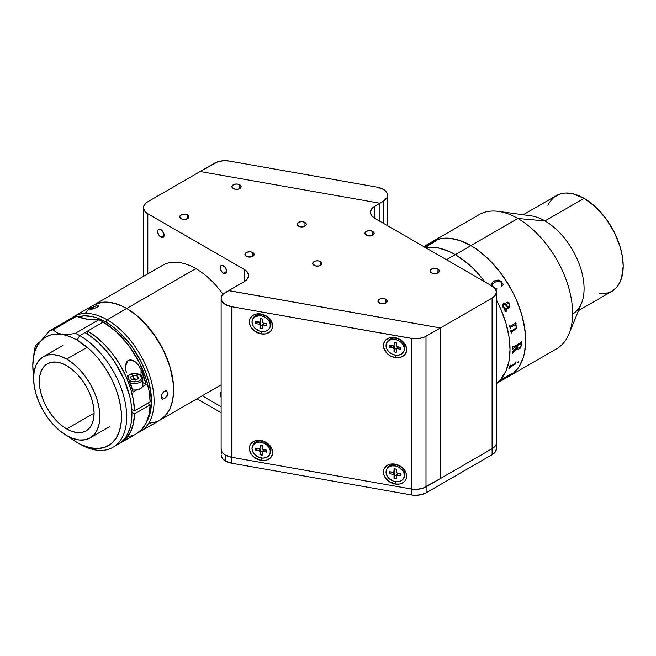 <?xml version="1.0" encoding="UTF-8"?>
<svg xmlns="http://www.w3.org/2000/svg" width="656" height="656" viewBox="0 0 656 656"><rect width="100%" height="100%" fill="white"/><g stroke="black" fill="none" stroke-linecap="round" stroke-linejoin="round"><path stroke-width="0.98" d="M428.565 244.278L432.173 241.761A77.457 44.723 60 0 1 470.901 245.598L476.272 249.001L486.801 257.505L491.861 262.515L501.332 273.823L509.63 286.483L513.238 293.166L516.444 299.997L521.504 313.855L523.316 320.743L525.407 334.117L525.677 340.464L524.62 352.198L523.316 357.463L519.208 366.548L513.238 373.412L509.63 375.929L556.575 348.82A77.457 44.723 -120 0 0 568.449 286.754A77.457 44.723 -120 0 0 517.846 218.497L470.901 245.598A77.457 44.723 60 0 1 521.504 313.855A77.457 44.723 60 0 1 509.63 375.929A77.457 44.723 -120 0 0 521.52 313.896A77.457 44.723 -120 0 0 470.959 245.631L455.313 254.667L460.684 258.079L471.213 266.59L476.272 271.609L485.022 281.973L476.215 271.551L471.156 266.533L465.94 262.015L455.256 254.635L446.457 259.71L455.256 254.635A77.457 44.723 -120 0 0 425.49 247.599A77.457 44.723 60 0 1 455.313 254.667A77.457 44.723 60 0 1 485.022 281.973A77.457 44.723 -120 0 0 455.256 254.635L449.885 251.838L439.356 248.181L434.288 247.345L424.826 247.722M496.42 383.358A77.457 44.723 -120 0 0 496.42 299.94A77.457 44.723 60 0 1 496.42 383.358L500.79 379.307L505.858 371.296L508.974 361.235L510.024 349.5L508.974 336.553L505.858 322.891L500.79 309.033L496.42 299.94L500.823 309.115L505.874 322.965L508.982 336.626L510.024 349.574L508.958 361.292L505.833 371.345L500.758 379.348L496.42 383.358M599.051 293.88L605.816 293.617L611.745 291.42A55.325 31.947 -120 0 0 620.223 247.082A55.325 31.947 -120 0 0 584.078 198.325L544.956 220.916A55.325 31.947 -120 0 0 530.991 215.832L498.306 211.371A77.457 44.723 60 0 1 517.846 218.497A77.457 44.723 60 0 1 569.014 333.847L581.503 303.31A55.325 31.947 -120 0 0 544.956 220.916L517.846 218.497L544.956 220.916A55.325 31.947 60 0 1 581.101 269.673A55.325 31.947 60 0 1 572.622 314.003M578.526 310.6L611.745 291.42L616.607 287.385L618.583 284.72L621.519 278.234L623.2 266.09L622.446 256.84L620.223 247.082L614.319 232.306L605.816 218.489L595.435 206.829L584.078 198.325L572.721 193.717L565.636 193.012L562.34 193.389L559.256 194.25L553.836 197.382L549.572 202.286L547.932 205.344M544.956 220.916L584.078 198.325A55.325 31.947 -120 0 0 556.411 195.586L523.193 214.766M517.846 218.497A77.457 44.723 -120 0 0 479.118 214.66L432.173 241.761L440.471 238.686L449.942 238.308L460.217 240.645L470.901 245.598L517.846 218.497M496.42 383.555L509.63 375.929L505.645 377.799M513.164 347.016L520.987 342.547L521.307 341.833A77.457 44.723 -120 0 0 521.299 341.481L521.684 341.259A77.457 44.723 60 0 1 521.668 344.744L520.331 348.123L518.568 349.205L517.559 349L518.543 349.189L520.306 348.106L521.643 344.728A77.424 44.698 -120 0 0 521.659 341.276M517.559 349L517.149 348.057L512.771 352.871A77.457 44.723 60 0 1 512.738 353.215L512.713 353.199A77.424 44.698 -120 0 0 512.738 352.846L517.141 348.221M512.557 349.279L512.91 349.074A77.424 44.698 -120 0 0 512.918 348.73L517.108 345.786A77.424 44.698 60 0 1 517.108 345.819M512.361 353.436A77.457 44.723 -120 0 0 512.467 351.813L517.117 347.073A77.457 44.723 -120 0 0 517.133 345.802L512.943 348.746A77.457 44.723 60 0 1 512.935 349.09L512.557 349.312A77.457 44.723 -120 0 0 512.557 346.532L512.935 346.311A77.457 44.723 60 0 1 512.943 346.663L512.918 346.647A77.424 44.698 -120 0 0 512.91 346.327M517.953 348.074L517.469 346.86A77.424 44.698 -120 0 0 517.486 345.573L521.192 343.58M512.008 373.084A77.457 44.723 60 0 1 511.655 373.469L510.967 374.314A77.457 44.723 60 0 1 510.901 374.379L501.471 379.931A77.457 44.723 60 0 1 500.676 380.628L500.29 380.849A77.457 44.723 -120 0 0 502.881 378.356L503.259 378.135A77.457 44.723 60 0 1 502.521 378.914L510.901 374.076A77.457 44.723 -120 0 0 511.631 373.305L512.008 373.084M510.417 366.335L515.362 363.129A77.457 44.723 -120 0 0 515.714 362.063L516.092 361.841A77.457 44.723 60 0 1 515.928 362.35L515.747 363.727A77.457 44.723 60 0 1 515.714 363.818L509.581 367.704A77.457 44.723 60 0 1 509.171 368.713L508.794 368.926A77.457 44.723 -120 0 0 510.13 365.285L510.516 365.064A77.457 44.723 60 0 1 510.163 366.13L510.417 366.335M518.765 361.735L517.313 362.858L518.765 361.735M514.525 324.991L510.753 327.172L510.565 327.984A77.457 44.723 60 0 1 510.647 328.328L510.261 328.541A77.457 44.723 -120 0 0 509.564 325.63L509.942 325.417A77.457 44.723 60 0 1 510.032 325.761L510.606 326.147L515.296 323.006A77.457 44.723 -120 0 0 515.14 322.416L515.526 322.194A77.457 44.723 60 0 1 515.649 322.695L516.223 323.843A77.457 44.723 60 0 1 516.256 323.99L515.058 324.679L516.584 326.18L516.51 328.517L511.729 331.846L511.516 332.633A77.457 44.723 60 0 1 511.582 332.969L511.204 333.191A77.457 44.723 -120 0 0 510.647 330.312L511.024 330.091A77.457 44.723 60 0 1 511.098 330.435L511.549 330.862L516.083 327.943L516.174 326.319L514.525 324.991M503.086 307.328L502.586 304.589L504.005 303.285L506.137 304.277L508.105 307.27L508.99 306.721L509.482 305.606L508.876 303.958L506.498 302.736L507.244 302.014L508.761 303.006L509.884 305.302L509.737 307.287L505.145 310.247L505.415 311.1L506.424 310.854A77.457 44.723 60 0 1 506.555 311.182L505.013 311.256L504.8 309.173L503.086 307.328M496.928 289.14L496.846 288.656L494.657 288.722L496.871 288.64L496.945 289.124L495.592 289.271M491.746 286.459L491.451 284.392L492.836 282.023L495.198 280.522L498.142 280.046L501.118 281.408L503.373 284.688L501.397 286.549L501.897 284.466L501.512 282.621L499.905 281.219L498.191 281.08L495.862 281.752L493.271 283.499L492.213 285.147L492.279 286.442M424.875 247.714L429.483 247.189L439.413 248.189L449.942 251.863L455.313 254.667L470.959 245.631L460.274 240.662L450 238.317L440.52 238.677L436.199 239.875L428.598 244.245M509.589 375.954L513.205 373.444L519.175 366.589L523.299 357.52L524.611 352.256L525.677 340.538L525.415 334.191L524.636 327.598L521.528 313.937L516.477 300.079L513.279 293.24L505.694 280.087L501.381 273.896L496.772 268.033L486.859 257.554L476.33 249.042L470.959 245.631A77.457 44.723 -120 0 0 432.173 241.761L423.768 246.615M508.097 307.262L506.112 304.286L504.751 303.359M505.391 311.1L505.12 310.247L509.261 307.787L509.983 306.336L509.187 303.662L507.227 302.022M506.252 311.329L506.53 311.182A77.424 44.698 -120 0 0 506.407 310.862M505.177 308.943L503.136 306.213L503.496 304.974L504.497 304.409M502.922 306.975L504.8 309.173M433.132 241.957L433.345 241.785A77.457 44.723 60 0 1 433.837 241.638L433.854 241.67A77.424 44.698 -120 0 0 433.362 241.818L433.132 241.957M435.691 241.055L434.247 241.547L435.674 241.023A77.457 44.723 60 0 1 435.764 241.006L427.048 246.18A77.457 44.723 60 0 1 428.106 245.967L427.728 246.189A77.457 44.723 -120 0 0 424.432 246.992L424.612 246.869A77.424 44.698 -120 0 1 425.629 246.566L433.969 241.711A77.457 44.723 -120 0 0 432.968 242.007M426.876 246.221L427.064 246.213A77.424 44.698 -120 0 1 428.015 246.025M434.124 241.703L425.613 246.533A77.457 44.723 60 0 0 424.596 246.836L424.383 246.968M427.728 246.189A77.457 44.723 -120 0 0 424.432 246.992M517.289 362.842L518.675 361.505M508.818 368.877L509.146 368.688A77.424 44.698 -120 0 0 509.556 367.68L515.69 363.793A77.424 44.698 -120 0 0 515.723 363.703L515.903 362.325A77.424 44.698 -120 0 0 516.051 361.866M510.22 366.392L510.138 366.105A77.424 44.698 -120 0 0 510.475 365.089M500.446 380.71L500.651 380.595A77.424 44.698 -120 0 0 501.446 379.898L510.876 374.346A77.424 44.698 -120 0 0 510.95 374.281L511.631 373.436A77.424 44.698 -120 0 0 511.901 373.149M502.455 379.029L502.504 378.881A77.424 44.698 -120 0 0 503.152 378.2M503.234 306.549L505.186 308.951L507.728 307.484L505.104 304.474L503.513 304.966L503.234 306.549M517.51 345.581A77.457 44.723 60 0 1 517.494 346.876L517.978 348.09L519.347 347.778L520.774 346.425L521.299 344.556A77.457 44.723 -120 0 0 521.315 343.916L520.987 343.588L517.51 345.581M503.349 284.704L501.487 281.859L499.528 280.383L498.125 280.063L494.747 280.743M493.255 283.515L493.845 283.007M492.262 286.451L492.328 284.778M510.352 326.212L510.007 325.753A77.424 44.698 -120 0 0 509.925 325.425M515.034 324.671L516.231 323.982A77.424 44.698 -120 0 0 516.19 323.843L515.624 322.695A77.424 44.698 -120 0 0 515.501 322.203M511.196 333.166L511.557 332.961A77.424 44.698 -120 0 0 511.491 332.625L511.705 331.838L516.485 328.508L516.559 326.18L515.304 324.802M511.393 330.878L511.073 330.435A77.424 44.698 -120 0 0 511.008 330.107M510.261 328.525L510.622 328.32A77.424 44.698 -120 0 0 510.54 327.975L510.729 327.164L514.78 325.073M385.818 299.234L385.818 303.006L385.818 299.234A4.608 2.665 180 0 1 387.171 301.12A4.608 2.665 180 0 1 384.326 303.58A4.608 2.665 180 0 1 379.299 303.006A4.608 2.665 180 0 1 377.946 301.12A4.608 2.665 180 0 1 380.792 298.66A4.608 2.665 180 0 1 385.818 299.234L383.457 298.513L380.792 298.66L378.299 300.104L378.036 301.637L380.792 303.58L384.326 303.58L387.081 301.637L386.819 300.104L385.818 299.234M437.978 269.124L437.978 272.888L437.978 269.124A4.608 2.665 180 0 1 439.331 271.002A4.608 2.665 180 0 1 436.486 273.462A4.608 2.665 180 0 1 431.459 272.888A4.608 2.665 180 0 1 430.115 271.002A4.608 2.665 180 0 1 432.96 268.542A4.608 2.665 180 0 1 437.978 269.124L435.625 268.394L432.156 268.788L430.459 269.985L430.197 271.527L432.156 273.216L436.486 273.462L439.241 271.527L438.979 269.985L437.978 269.124M372.78 231.478L372.78 235.242L372.78 231.478A4.608 2.665 180 0 1 374.125 233.356A4.608 2.665 180 0 1 371.28 235.816A4.608 2.665 180 0 1 366.253 235.242A4.608 2.665 180 0 1 364.908 233.356A4.608 2.665 180 0 1 367.754 230.896A4.608 2.665 180 0 1 372.78 231.478L370.419 230.748L367.754 230.896L365.261 232.339L364.998 233.88L367.754 235.816L371.28 235.816L374.043 233.88L373.781 232.339L372.78 231.478M320.612 261.596L320.612 265.36L320.612 261.596A4.608 2.665 180 0 1 321.965 263.474A4.608 2.665 180 0 1 319.119 265.934A4.608 2.665 180 0 1 314.093 265.36A4.608 2.665 180 0 1 312.74 263.474A4.608 2.665 180 0 1 315.585 261.014A4.608 2.665 180 0 1 320.612 261.596L318.25 260.867L315.585 261.014L313.092 262.457L312.83 263.991L315.585 265.934L319.119 265.934L321.875 263.991L321.612 262.457L320.612 261.596M252.798 252.56L252.798 256.324L252.798 252.56A4.608 2.665 180 0 1 254.151 254.438A4.608 2.665 180 0 1 251.305 256.898A4.608 2.665 180 0 1 246.279 256.324A4.608 2.665 180 0 1 244.926 254.438A4.608 2.665 180 0 1 247.779 251.978A4.608 2.665 180 0 1 252.798 252.56L250.436 251.83L246.976 252.224L245.278 253.421L245.016 254.963L246.976 256.652L251.305 256.898L254.061 254.963L253.798 253.421L252.798 252.56M187.6 214.914L187.6 218.678L187.6 214.914A4.608 2.665 180 0 1 188.944 216.792A4.608 2.665 180 0 1 186.099 219.252A4.608 2.665 180 0 1 181.072 218.678A4.608 2.665 180 0 1 179.728 216.792A4.608 2.665 180 0 1 182.573 214.332A4.608 2.665 180 0 1 187.6 214.914L185.238 214.184L182.573 214.332L180.072 215.775L179.81 217.316L182.573 219.252L186.099 219.252L188.854 217.316L188.854 216.275L187.6 214.914M239.76 184.795L239.76 188.559L239.76 184.795A4.608 2.665 180 0 1 241.113 186.681A4.608 2.665 180 0 1 238.267 189.141A4.608 2.665 180 0 1 233.241 188.559A4.608 2.665 180 0 1 231.888 186.681A4.608 2.665 180 0 1 234.733 184.221A4.608 2.665 180 0 1 239.76 184.795L237.398 184.065L234.733 184.221L232.24 185.656L231.978 187.198L234.733 189.141L238.267 189.141L241.023 187.198L240.76 185.656L239.76 184.795M304.966 222.441L304.966 226.205L304.966 222.441A4.608 2.665 180 0 1 306.311 224.327A4.608 2.665 180 0 1 303.466 226.779A4.608 2.665 180 0 1 298.447 226.205A4.608 2.665 180 0 1 297.094 224.327A4.608 2.665 180 0 1 299.94 221.867A4.608 2.665 180 0 1 304.966 222.441L302.605 221.712L299.94 221.867L297.447 223.302L297.184 224.844L299.94 226.779L304.269 226.533L306.229 224.844L305.967 223.302L304.966 222.441M223.458 273.265A4.608 2.665 60 0 1 220.449 269.198A4.608 2.665 60 0 1 221.154 265.508A4.608 2.665 60 0 1 223.458 265.737A4.608 2.665 60 0 1 226.468 269.796A4.608 2.665 60 0 1 225.762 273.495A4.608 2.665 60 0 1 223.458 273.265L226.722 271.379L223.458 273.265L224.705 273.7L226.172 273.158L226.656 270.608L224.705 266.738L221.646 265.319L220.449 266.32L220.26 268.386L221.646 271.584L223.458 273.265M221.129 397.282A4.608 2.665 60 0 1 221.129 392.009M160.859 237.119A4.608 2.665 60 0 1 157.85 233.06A4.608 2.665 60 0 1 158.555 229.362A4.608 2.665 60 0 1 160.859 229.592A4.608 2.665 60 0 1 163.877 233.659A4.608 2.665 60 0 1 163.164 237.349A4.608 2.665 60 0 1 160.859 237.119L164.123 235.242L160.859 237.119L162.672 237.538L163.574 237.013L163.877 233.659L161.499 230.035L159.047 229.182L157.85 230.182L157.661 232.249L159.047 235.447L160.859 237.119M379.947 203.245L379.947 221.31L379.955 203.245L374.732 206.255L383.276 201.326L383.276 223.229L383.276 201.326L379.955 203.245L200.178 171.511L379.947 203.245M374.732 218.3L374.732 206.255L374.732 218.3A14.752 8.52 180 0 1 370.41 212.273A14.752 8.52 180 0 1 374.732 206.255L371.534 209.018L370.41 212.273L371.534 215.537L374.732 218.3L492.098 286.065L374.732 218.3M496.42 448.696L495.296 451.951L492.098 454.715L426.121 492.812L421.16 494.698L415.305 495.305L411.378 494.936L411.378 488.999L411.378 494.936L231.601 463.202L231.601 457.273L231.601 463.202L225.484 461.078L225.484 455.157L225.484 461.078L222.286 458.314L221.162 455.051A14.752 8.52 0 0 0 225.484 461.078A14.752 8.52 0 0 0 231.601 463.202L411.378 494.936A14.752 8.52 0 0 0 426.121 492.812L426.121 486.785L492.098 448.696L492.098 454.715A14.752 8.52 0 0 0 496.42 448.696L496.42 292.084L495.296 288.829L492.098 286.065A14.752 8.52 180 0 1 496.42 292.084A14.752 8.52 180 0 1 492.098 298.111L492.098 448.696A14.752 8.52 0 0 0 496.42 442.669A14.752 8.52 180 0 1 492.098 448.696L440.406 478.536L440.406 327.951L492.098 298.111L492.098 454.715L426.121 492.812L426.121 486.785A14.752 8.52 180 0 1 425.998 486.859L425.998 336.274A14.752 8.52 180 0 1 411.255 338.398L411.255 488.982A14.752 8.52 0 0 0 425.998 486.859L440.406 478.536L440.406 327.951L228.673 290.649L244.327 281.547L228.673 290.583L440.406 327.951L424.498 337.028L419.135 338.512L413.198 338.66L231.568 306.68A14.752 8.52 180 0 1 221.129 298.529A14.752 8.52 180 0 1 225.451 292.51L228.764 290.6L223.138 294.241L221.671 296.258L221.129 298.423L221.572 300.596L225.18 304.4L231.568 306.68L231.568 457.265L231.568 306.68L411.255 338.398L411.255 488.982L417.175 489.302L422.833 488.244L440.406 478.536L440.406 327.951L425.998 336.274L425.998 486.859M394.125 470.368L394.748 470.475L394.125 470.368M244.327 269.501A14.752 8.52 180 0 1 248.649 275.52A14.752 8.52 180 0 1 244.327 281.547L244.327 269.501L244.327 281.547L247.525 278.784L248.649 275.52L247.525 272.265L244.327 269.501L147.821 213.782L244.327 269.501M221.129 406.695L202.22 395.773L221.129 406.695M147.821 273.847L147.821 213.782L144.623 211.019L143.5 207.763L143.787 206.099L145.985 203.024L147.821 201.736L200.178 171.511L147.821 201.736A14.752 8.52 180 0 0 143.5 207.763A14.752 8.52 180 0 0 147.821 213.782L147.821 273.847M221.154 391.993L220.195 394.108L221.154 397.323M496.42 292.084L495.296 295.348L492.098 298.111L440.406 327.951L228.764 290.6M196.997 398.782L221.129 412.714L196.997 398.782M221.162 449.032L221.449 453.394M395.043 357.52L395.543 355.158L395.043 357.52A12.169 9.504 27.9 0 1 383.399 345.523A12.169 9.504 27.9 0 1 395.043 337.643A12.169 9.504 27.9 0 1 406.679 349.632A12.169 9.504 27.9 0 1 395.043 357.52L390.582 355.978L386.81 353.158L383.621 347.508L383.621 343.629L385.359 340.349L388.573 338.176L390.582 337.61L397.315 338.234L401.505 340.456L404.719 343.769L406.458 347.655L406.458 351.534L404.719 354.814L401.505 356.987L395.043 357.52M395.043 484.013L395.543 481.652L395.043 484.013A12.169 9.504 27.9 0 1 383.399 472.017A12.169 9.504 27.9 0 1 395.043 464.136A12.169 9.504 27.9 0 1 406.679 476.125A12.169 9.504 27.9 0 1 395.043 484.013L388.573 481.192L385.359 477.888L383.621 473.993L383.621 470.114L384.285 468.368L386.81 465.588L390.582 464.104L397.315 464.727L401.505 466.949L404.719 470.262L406.458 474.149L406.458 478.027L404.719 481.299L403.268 482.554L399.496 484.038L395.043 484.013M260.998 460.348L261.506 457.995L260.998 460.348A12.169 9.504 27.9 0 1 249.362 448.36A12.169 9.504 27.9 0 1 260.998 440.471A12.169 9.504 27.9 0 1 272.642 452.468A12.169 9.504 27.9 0 1 260.998 460.348L254.536 457.535L251.322 454.223L249.583 450.336L249.583 446.457L250.248 444.711L252.773 441.931L254.536 441.004L260.998 440.471L265.459 442.013L270.682 446.597L272.42 450.492L272.42 454.362L270.682 457.642L267.468 459.815L265.459 460.381L260.998 460.348M260.998 333.863L261.506 331.501L260.998 333.863A12.169 9.504 27.9 0 1 249.362 321.866A12.169 9.504 27.9 0 1 260.998 313.978A12.169 9.504 27.9 0 1 272.642 325.975A12.169 9.504 27.9 0 1 260.998 333.863L254.536 331.042L251.322 327.738L249.583 323.843L249.583 319.964L250.248 318.217L252.773 315.438L256.545 313.953L260.998 313.978L267.468 316.799L270.682 320.103L272.42 323.998L272.42 327.877L270.682 331.149L269.231 332.403L265.459 333.888L260.998 333.863M221.129 298.529L221.129 449.114A14.752 8.52 0 0 0 231.568 457.265L411.255 488.982L231.568 457.265L225.18 454.985L222.95 453.214L221.572 451.18L221.129 449.007M377.151 187.157A14.752 8.52 180 0 1 387.598 195.308A14.752 8.52 180 0 1 383.276 201.326L387.056 197.587L387.598 195.422L387.155 193.249L383.547 189.445L377.151 187.157L229.329 161.064L377.151 187.157M214.586 163.188A14.752 8.52 180 0 1 229.329 161.064L223.409 160.745L217.751 161.802L200.178 171.511L214.586 163.188M403.678 478.257L404.268 477.133A9.594 7.487 -152.1 0 0 404.965 474.37L404.375 475.493A9.594 7.487 27.9 0 1 403.678 478.257A9.594 7.487 27.9 0 1 393.354 481.11A9.594 7.487 27.9 0 1 386.031 472.041A9.594 7.487 27.9 0 1 386.728 469.278A9.594 7.487 27.9 0 1 397.052 466.424A9.594 7.487 27.9 0 1 404.375 475.493L404.965 474.37A9.594 7.487 -152.1 0 0 397.643 465.301A9.594 7.487 -152.1 0 0 387.319 468.154L386.728 469.278M394.904 470.344L394.1 471.689A1.107 0.861 27.9 0 1 393.034 472.394L389.574 471.746L389.541 473.665L392.116 472.304L389.541 473.665L389.574 471.746L393.78 472.271L394.149 468.745L396.404 469.171L394.149 468.745M394.043 475.411L394.937 473.739A1.107 0.861 -152.1 0 0 393.887 472.632L393.001 474.313A1.107 0.861 27.9 0 1 394.043 475.411L393.994 478.355L394.937 473.739L394.043 475.411L393.403 474.46L389.541 473.665L393.001 474.313L393.887 472.632L392.116 472.304L394.633 473.042L394.912 475.247L393.994 478.355L396.257 478.782L396.298 475.838A1.107 0.861 27.9 0 1 396.38 475.518L394.912 475.247L396.38 475.526A1.107 0.861 27.9 0 1 397.372 475.141L398.266 473.46A1.107 0.861 -152.1 0 0 397.274 473.845L398.266 473.46L397.372 475.141L400.832 475.789L400.037 473.796L398.266 473.46L400.037 473.796L400.832 475.789L400.857 473.87L397.405 473.214A1.107 0.861 27.9 0 1 396.363 472.115L396.404 469.171L396.659 472.812L400.857 473.87L400.832 475.789L396.618 475.264L396.257 478.782L393.994 478.355L394.043 475.411M386.031 472.041L386.679 475.157L388.631 478.068L393.288 481.086L396.864 481.758L400.193 481.217L402.759 479.536L404.17 476.978L404.219 473.935L402.899 470.86L398.823 467.211L395.33 465.957L391.812 465.891L388.803 467.023L386.778 469.179L386.031 472.041M393.92 470.713L394.674 470.59M394.026 472.008L394.912 470.327A1.107 0.861 -152.1 0 0 394.994 470.008L395.01 468.909M394.117 470.737A1.107 0.861 -152.1 0 0 394.691 470.573M403.678 351.764L404.268 350.64A9.594 7.487 -152.1 0 0 404.965 347.877L404.375 349A9.594 7.487 27.9 0 1 403.678 351.764A9.594 7.487 27.9 0 1 393.354 354.617A9.594 7.487 27.9 0 1 386.031 345.548A9.594 7.487 27.9 0 1 386.728 342.785A9.594 7.487 27.9 0 1 397.052 339.931A9.594 7.487 27.9 0 1 404.375 349L404.965 347.877A9.594 7.487 -152.1 0 0 397.643 338.808A9.594 7.487 -152.1 0 0 387.319 341.669L386.728 342.785M393.034 345.901L389.574 345.253L389.541 347.172L392.116 345.81L389.541 347.172L389.574 345.253L393.78 345.778L394.994 343.523L395.01 342.416L394.1 345.204L394.149 342.26L394.1 345.204A1.107 0.861 27.9 0 1 393.034 345.901M396.38 349.033L397.511 347.09L400.037 347.221L400.832 349.295L397.372 348.648L400.832 349.295L400.037 347.303L398.266 346.967L397.372 348.648L396.388 349.017L396.257 352.288L393.994 351.87L394.043 348.926L394.937 347.245A1.107 0.861 -152.1 0 0 393.887 346.147L393.001 347.828A1.107 0.861 27.9 0 1 394.043 348.926L393.994 351.87L394.937 347.245L394.043 348.926L393.403 347.967L389.541 347.172L393.001 347.828L393.887 346.147L392.116 345.81L394.633 346.548L394.912 348.754L393.994 351.87L396.257 352.288L396.298 349.353A1.107 0.861 27.9 0 1 396.38 349.033L394.912 348.754L396.38 349.033A1.107 0.861 27.9 0 1 397.372 348.648L398.266 346.967A1.107 0.861 -152.1 0 0 397.274 347.352L397.192 347.672M400.832 349.295L400.857 347.377L397.405 346.729L400.857 347.377L400.832 349.295M396.404 342.686L394.149 342.26L396.404 342.686L396.363 345.622L396.404 342.686M386.031 345.548L386.679 348.664L388.631 351.575L391.575 353.83L395.076 355.085L398.594 355.15L401.595 354.019L404.17 350.493L404.219 347.442L401.775 342.973L398.823 340.718L395.33 339.464L391.812 339.398L388.803 340.53L386.778 342.694L386.031 345.548M396.363 345.622L397.405 346.729M394.904 343.851L394.994 343.523A1.107 0.861 -152.1 0 1 394.912 343.842L394.026 345.515M269.641 328.107L270.231 326.983A9.594 7.487 -152.1 0 0 270.928 324.22L270.329 325.343A9.594 7.487 27.9 0 1 269.641 328.107A9.594 7.487 27.9 0 1 259.317 330.96A9.594 7.487 27.9 0 1 251.994 321.891A9.594 7.487 27.9 0 1 252.683 319.128A9.594 7.487 27.9 0 1 263.007 316.274A9.594 7.487 27.9 0 1 270.329 325.343L270.928 324.22A9.594 7.487 -152.1 0 0 263.605 315.151A9.594 7.487 -152.1 0 0 253.282 318.004L252.683 319.128M258.989 322.244L255.537 321.596L255.504 323.515L258.07 322.153L255.504 323.515L255.537 321.596L259.743 322.121L260.973 318.759L260.629 320.44M262.343 325.368L263.474 323.433L266 323.564L266.787 325.638L263.335 324.991L266.787 325.638L266 323.646L264.22 323.31L263.335 324.991L262.351 325.36L262.211 328.631L259.956 328.205L260.006 325.261L260.891 323.58A1.107 0.861 -152.1 0 0 259.85 322.481L258.956 324.162A1.107 0.861 27.9 0 1 260.006 325.261L259.956 328.205L260.891 323.58L260.006 325.261L259.366 324.31L255.504 323.515L258.956 324.162L259.85 322.481L258.07 322.153L260.596 322.891L260.867 325.097L259.956 328.205L262.211 328.631L262.261 325.688A1.107 0.861 27.9 0 1 262.343 325.368L260.867 325.097L262.343 325.376A1.107 0.861 27.9 0 1 263.335 324.991L264.22 323.31A1.107 0.861 -152.1 0 0 263.228 323.687L263.154 324.007M266.787 325.638L266.82 323.72L263.368 323.064L266.82 323.72L266.787 325.638M260.112 318.595L260.063 321.538L260.112 318.595L262.367 319.021L260.112 318.595M262.318 321.965L262.367 319.021L262.392 322.326L263.368 323.064M251.994 321.891L252.642 325.007L254.585 327.918L259.251 330.936L262.826 331.608L266.156 331.067L268.714 329.386L270.133 326.827L270.182 323.785L268.853 320.71L266.361 318.086L263.072 316.29L259.497 315.618L254.766 316.873L252.74 319.029L251.994 321.891M269.641 454.592L270.231 453.476A9.594 7.487 -152.1 0 0 270.928 450.713L270.329 451.828A9.594 7.487 27.9 0 1 269.641 454.592A9.594 7.487 27.9 0 1 259.317 457.453A9.594 7.487 27.9 0 1 251.994 448.384A9.594 7.487 27.9 0 1 252.683 445.621A9.594 7.487 27.9 0 1 263.007 442.759A9.594 7.487 27.9 0 1 270.329 451.828L270.928 450.713A9.594 7.487 -152.1 0 0 263.605 441.644A9.594 7.487 -152.1 0 0 253.282 444.497L252.683 445.621M262.367 445.514L260.112 445.088L260.063 448.032L260.957 446.351L260.973 445.252L260.063 448.032L260.112 445.088L262.367 445.514L262.392 448.819L263.368 449.557A1.107 0.861 27.9 0 1 262.318 448.458M258.989 448.737L255.537 448.081L255.504 450.008L258.07 448.638L255.504 450.008L255.537 448.081L259.399 448.745L260.063 448.032A1.107 0.861 27.9 0 1 258.989 448.737M260.006 451.754L260.891 450.073A1.107 0.861 -152.1 0 0 259.85 448.975L258.956 450.656A1.107 0.861 27.9 0 1 260.006 451.754L259.956 454.698L260.891 450.073L260.006 451.754L259.366 450.803L255.504 450.008L258.956 450.656L259.85 448.975L258.07 448.638L260.596 449.376L260.867 451.59L259.956 454.698L262.211 455.125L259.956 454.698L260.006 451.754M266.82 450.205L263.368 449.557L266.82 450.205L266.787 452.132L263.335 451.476L266.787 452.132L266 450.131L264.22 449.795L262.261 452.181A1.107 0.861 27.9 0 1 262.343 451.861L260.867 451.59L262.343 451.861A1.107 0.861 27.9 0 1 263.335 451.476L264.22 449.795A1.107 0.861 -152.1 0 0 263.228 450.18L263.154 450.5M251.994 448.384L252.642 451.5L254.585 454.403L259.251 457.429L262.826 458.101L266.156 457.56L268.714 455.879L270.133 453.321L270.182 450.278L268.853 447.203L266.361 444.571L263.072 442.784L259.497 442.111L256.168 442.652L252.74 445.522L251.994 448.384M262.261 452.181L262.211 455.125M260.867 446.679L260.957 446.351A1.107 0.861 -152.1 0 1 260.875 446.67L259.981 448.351M266 450.057L263.474 449.918L262.343 451.861M223.032 294.355A66.395 38.335 -120 0 0 195.808 268.599L126.698 308.5A66.395 38.335 60 0 1 170.068 367.007A66.395 38.335 60 0 1 159.892 420.209L156.481 421.808L148.822 423.3L156.481 421.808L159.892 420.209A66.395 38.335 -120 0 0 170.068 367.007A66.395 38.335 -120 0 0 126.698 308.5L195.808 268.599A66.395 38.335 -120 0 0 162.614 265.311L93.496 305.212A66.395 38.335 60 0 1 126.698 308.5L135.858 314.831L140.327 318.701L152.774 332.69L162.983 349.271L170.068 367.007L173.414 384.367L173.643 389.812L172.741 399.873L170.068 408.499L168.1 412.173L162.983 418.052L159.892 420.209L165.73 415.363L170.068 408.499L172.741 399.873L173.643 389.812L172.741 378.717L170.068 367.007L162.983 349.271L156.481 338.004L144.664 322.998L135.858 314.831L126.698 308.5L107.133 319.792A66.395 38.335 60 0 1 150.511 378.299A66.395 38.335 60 0 1 140.327 431.5A66.395 38.335 60 0 1 138.318 432.534A66.395 38.335 -120 0 0 151.019 380.078A66.395 38.335 -120 0 0 107.133 319.792L105.829 322.055A64.55 37.269 60 0 1 146.698 421.824L149.511 415.273L150.593 410.886L151.47 401.111L149.511 384.678L146.083 373.149L141.114 361.694L131.184 345.573L119.08 331.969L110.306 324.892L105.829 322.055L107.133 319.792A66.395 38.335 -120 0 0 71.365 318.242A66.395 38.335 60 0 1 73.939 316.504A66.395 38.335 60 0 1 107.133 319.792L126.698 308.5L122.09 306.106L126.698 308.5A66.395 38.335 -120 0 0 93.496 305.212L96.908 303.613L104.566 302.121L113.07 302.965L122.09 306.106L117.539 304.253L108.732 302.252L100.614 302.58L93.496 305.212L73.939 316.504M85.288 313.248L90.405 307.369L85.288 313.248M162.155 399.045L161.253 396.97L164.402 398.782L162.155 399.045L161.483 398.258L161.483 395.379L162.147 393.723L164.402 391.255L166.247 390.861L167.706 392.501L167.19 395.593L164.402 398.782L161.253 396.97L162.147 393.723L163.762 391.698L165.665 390.828L166.763 391.058L167.772 393.198L167.51 394.773L165.665 397.79L162.622 399.217M97.998 306.655L93.816 308.705L89.815 309.066L96.03 305.86L98.195 305.663L97.998 306.655L96.973 307.377L92.972 308.951L90.011 309.337L91.323 307.877L91.84 309.214L91.323 307.877L95.251 306.098L97.842 305.589L98.425 306.04L97.998 306.655M78.187 316.856L84.312 315.856L92.578 316.676L96.924 317.922L105.829 322.055A64.55 37.269 60 0 0 78.187 316.856M66.707 428.967A38.729 22.361 60 0 1 41.402 394.838A38.729 22.361 60 0 1 47.339 363.801A38.729 22.361 60 0 1 66.707 365.72L61.361 363.244L56.227 362.079L51.488 362.268L47.339 363.801L43.936 366.63L41.402 370.632L39.844 375.667L39.319 381.53L39.844 388.008L41.402 394.838L43.936 401.767L47.339 408.524L51.488 414.854L56.227 420.512L61.361 425.277L66.707 428.967L72.045 431.443L77.187 432.607L81.918 432.419L86.067 430.885L89.478 428.056L92.004 424.055L93.57 419.02L94.095 413.157L66.707 428.967L94.095 413.157L93.57 406.679L92.004 399.848L89.478 392.919L86.067 386.163L81.918 379.832L77.187 374.182L72.045 369.41L66.707 365.72A38.729 22.361 60 0 1 92.004 399.848A38.729 22.361 60 0 1 86.067 430.885A38.729 22.361 60 0 1 66.707 428.967M86.264 347.803L66.707 359.094A46.847 27.044 60 0 1 97.309 400.373A46.847 27.044 60 0 1 90.126 437.913A46.847 27.044 60 0 1 66.707 435.592A46.847 27.044 60 0 1 36.105 394.313A46.847 27.044 60 0 1 43.288 356.774A46.847 27.044 60 0 1 66.707 359.094L86.264 347.803M66.707 435.592L60.245 431.123L54.03 425.359L48.306 418.52L43.288 410.869L39.163 402.694L36.105 394.313L34.219 386.048L33.579 378.217L34.219 371.124L36.105 365.039L39.163 360.193L43.288 356.774L48.306 354.921L54.03 354.691L60.245 356.101L66.707 359.094L73.169 363.563L79.384 369.328L85.108 376.167L90.126 383.817L94.251 391.993L97.309 400.373L99.195 408.639L99.827 416.47L99.195 423.563L97.309 429.647L94.251 434.493L90.126 437.913L85.108 439.774L79.384 439.996L73.169 438.585L66.707 435.592M115.448 445.629A66.395 38.335 -120 0 0 118.162 444.301A66.395 38.335 -120 0 0 128.338 391.099A66.395 38.335 -120 0 0 84.96 332.592L79.745 335.601A66.395 38.335 60 0 1 123.123 394.108A66.395 38.335 60 0 1 112.947 447.31A66.395 38.335 60 0 1 79.745 444.022A66.395 38.335 -120 0 0 126.698 416.921A66.395 38.335 -120 0 0 79.745 335.601L103.222 322.055A66.395 38.335 -120 0 0 98.826 319.751L75.35 333.305A66.395 38.335 60 0 1 79.745 335.601L77.137 340.12A62.705 36.203 60 0 1 121.475 416.921A62.705 36.203 60 0 1 77.137 442.521L79.745 444.022L77.137 442.521A62.705 36.203 60 0 1 68.577 436.609L77.137 442.521L81.483 444.784L90.011 447.745L98.039 448.54L105.272 447.138L111.413 443.587L116.243 438.036L119.572 430.68L121.262 421.816L121.262 411.779L119.572 400.955L116.243 389.762L111.413 378.627L105.272 367.983L98.039 358.233L90.011 349.755L77.137 340.12L79.745 335.601A66.395 38.335 -120 0 0 75.35 333.305L68.298 334.585L61.976 334.453A62.705 36.203 60 0 1 77.137 340.12L69.438 336.454L56.875 332.797L53.07 329.804L76.547 316.249A92.217 53.243 -120 0 0 98.826 319.751L75.35 333.305L68.298 334.585L61.976 334.453L56.875 332.797L53.07 329.804A66.395 38.335 -120 0 0 49.339 330.96L40.82 340.989L35.736 345.532A66.395 38.335 -120 0 0 34.325 349.902A66.395 38.335 60 0 1 35.736 345.532L35.9 345.441M135.956 434.018L141.794 429.434L146.214 422.866L149.027 414.576L150.15 404.867L134.505 413.895A66.395 38.335 60 0 1 120.77 442.8A66.395 38.335 60 0 1 119.441 443.505L126.149 438.462L130.56 431.902L133.381 423.612L134.505 413.895L150.15 404.867L147.543 403.358L150.15 404.867A66.395 38.335 -120 0 1 136.415 433.764L120.77 442.8M32.8 365.695L34.325 349.902L32.8 365.72A62.705 36.203 60 0 1 40.82 340.989L49.339 330.96L72.808 317.406A66.395 38.335 -120 0 1 76.547 316.249A66.395 38.335 -120 0 0 72.808 317.406L49.339 330.96A66.395 38.335 60 0 1 53.07 329.804L76.547 316.249L88.06 319.398L98.826 319.751A66.395 38.335 -120 0 1 103.222 322.055L116.612 332.034L128.896 345.704L139.039 361.899L146.214 379.299L149.027 390.845L150.15 401.849L134.505 410.886L131.749 409.295L134.505 410.886L150.15 401.849A66.395 38.335 -120 0 0 103.222 322.055L87.576 331.083L96.571 337.291L105.239 345.269L113.25 354.732L120.302 365.335L126.149 376.675L130.56 388.336L133.381 399.881L134.505 410.886A66.395 38.335 60 0 0 87.576 331.083L87.576 334.183L87.576 331.083L84.96 332.592L89.569 335.511L98.589 342.793L107.092 351.772L114.751 362.096L124 379.225L129.888 397.003L131.011 402.809L131.913 413.911L131.011 423.965L129.888 428.475L126.37 436.265L124 439.454L121.253 442.144L112.947 447.31M131.897 412.394L134.505 413.895L131.897 412.394M141.04 369.64L141.04 375.396L141.04 369.64L146.181 384.498L142.819 382.563L146.181 384.498L142.491 386.63L146.181 384.498A66.395 38.335 60 0 0 141.04 369.64L138.801 365.556L141.04 369.64M135.743 362.169L138.801 365.556L135.743 362.169C132.75 359.906 130.159 359.39 127.969 360.611L131.872 360.152L135.743 362.169M125.386 368.213L125.296 366.614L127.969 360.611L126.542 361.932L125.312 365.933L126.37 372.788L125.386 368.213M128.002 377.167L133.135 392.026A66.395 38.335 -120 0 0 128.002 377.167M136.825 389.902L133.135 392.026L136.825 389.902M37.449 344.302L40.82 340.989A62.705 36.203 60 0 1 61.976 334.453L55.809 334.117L50.151 335.118L45.108 337.422L40.82 340.989L37.376 345.72L34.85 351.509L33.317 358.233L32.8 365.72L33.636 376.093A62.705 36.203 60 0 1 32.8 365.72L32.8 365.745M128.896 436.47L132.561 435.518M127.715 376.503A7.15 4.125 180 0 1 139.572 374.847A1.156 0.664 -60 0 1 140.146 374.797A1.156 0.664 120 0 0 139.572 374.847A7.15 4.125 180 0 1 139.572 380.685A7.15 4.125 180 0 1 129.47 380.685L129.437 380.669M142.188 383.465L142.655 386.228L140.384 388.688L136.136 390L132.578 389.959A8.298 4.789 0 0 0 142.819 385.293L142.819 378.709C143.295 377.897 142.401 376.593 140.146 374.797A1.156 0.664 -60 0 1 140.384 375.322A8.298 4.789 180 0 1 142.819 378.709A8.298 4.789 180 0 1 138.613 382.874A8.298 4.789 180 0 1 130.249 382.817A8.298 4.789 0 0 0 142.746 379.357M136.85 379.43L131.922 379.57L133.414 378.709L133.414 375.396L130.405 377.134L131.512 379.504L135.62 380.144L138.637 378.405L137.53 376.027L133.414 375.396L130.405 377.134L131.512 379.504L135.62 380.144M137.53 379.037L137.53 376.027L133.414 375.396L133.414 378.709L137.12 379.275M127.51 376.962L129.47 374.847L134.521 373.641L139.572 374.847L141.532 376.962L141.122 379.348L138.49 381.202L133.127 381.817L129.47 380.685M143.5 276.34L143.5 207.763M387.598 225.73L387.598 195.316M396.38 475.518L397.274 473.845M221.129 384.851L140.327 431.5M109.691 426.621L90.126 437.913M62.845 345.482L43.288 356.774M140.146 374.797L137.834 373.854L134.004 373.436L131.061 373.895L127.469 375.88"/></g></svg>
